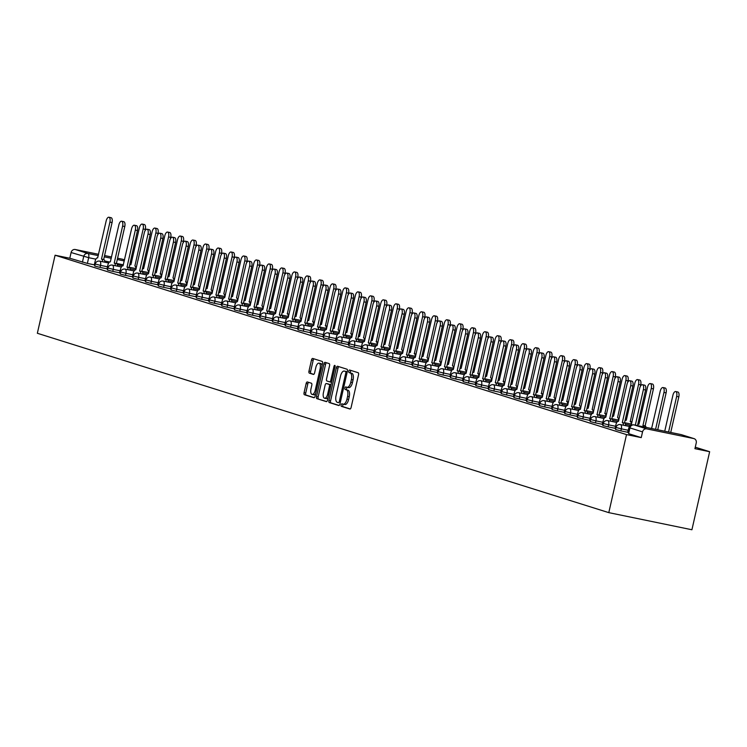 <?xml version="1.0" encoding="UTF-8"?>
<svg xmlns="http://www.w3.org/2000/svg" width="747" height="747" viewBox="0 0 747 747"><rect width="100%" height="100%" fill="white"/><g stroke="black" fill="none" stroke-linecap="round" stroke-linejoin="round"><path stroke-width="1.12" d="M341.127 404.902A1.307 0.588 -78.4 0 0 341.398 406.349L349.895 409.02A1.867 0.831 -78.4 0 0 349.932 409.029A1.867 0.831 -78.4 0 0 351.109 407.451L358.532 374.779A1.867 0.831 -78.4 0 0 358.14 372.706L349.652 370.045A1.307 0.588 -78.4 0 0 349.624 370.036A1.307 0.588 -78.4 0 0 348.802 371.138A1.307 0.588 -78.4 0 0 349.073 372.585L350.175 372.93A5.967 2.671 -78.4 0 1 351.407 379.541L350.791 382.268A5.967 2.671 -78.4 0 1 347.028 387.301A5.967 2.671 -78.4 0 1 346.916 387.273L345.814 386.927A1.307 0.588 -78.4 0 0 345.786 386.918A1.307 0.588 -78.4 0 0 344.965 388.02A1.307 0.588 -78.4 0 0 345.235 389.467L346.337 389.813A5.967 2.671 -78.4 0 1 347.579 396.424L346.953 399.15A5.967 2.671 -78.4 0 1 343.2 404.183A5.967 2.671 -78.4 0 1 343.078 404.155L341.977 403.81A1.307 0.588 -78.4 0 0 341.958 403.8A1.307 0.588 -78.4 0 0 341.127 404.902M343.349 404.22A1.307 0.588 -78.4 0 0 342.798 405.248A1.307 0.588 -78.4 0 0 343.069 406.695L350.268 408.954M350.997 370.465A1.307 0.588 -78.4 0 0 350.464 371.483A1.307 0.588 -78.4 0 0 350.735 372.93L350.175 372.93M351.837 373.276A5.967 2.671 -78.4 0 1 353.07 379.887L352.453 382.604A5.967 2.671 -78.4 0 1 348.69 387.646A5.967 2.671 -78.4 0 1 348.578 387.618L347.15 387.32A1.307 0.588 -78.4 0 0 346.627 388.365A1.307 0.588 -78.4 0 0 346.897 389.813L346.337 389.813M307.362 381.96A1.867 0.831 -78.4 0 0 307.325 381.95A1.867 0.831 -78.4 0 0 306.149 383.519L304.066 392.689A1.867 0.831 -78.4 0 0 304.459 394.752L313.889 397.712A1.867 0.831 -78.4 0 0 313.927 397.721A1.867 0.831 -78.4 0 0 315.103 396.153L322.527 363.472A1.867 0.831 -78.4 0 0 322.134 361.408L312.704 358.448A1.867 0.831 -78.4 0 0 312.666 358.439A1.867 0.831 -78.4 0 0 311.49 360.017L308.978 371.091A1.867 0.831 -78.4 0 0 309.361 373.155L313.404 374.415A1.867 0.831 -78.4 0 0 313.441 374.424A1.867 0.831 -78.4 0 0 314.608 372.856L315.86 367.365A4.986 2.232 -78.4 0 1 319.006 363.154A4.986 2.232 -78.4 0 1 320.136 368.71L315.253 390.214A4.986 2.232 -78.4 0 1 312.106 394.425A4.986 2.232 -78.4 0 1 310.976 388.879L311.788 385.293A1.867 0.831 -78.4 0 0 311.396 383.22L307.362 381.96M55.082 255.222L626.528 434.595L608.796 512.638L37.35 333.274L55.082 255.222L69.798 258.257L71.096 252.523A3.8 3.39 -72.6 0 1 75.26 249.507L98.585 254.307M328.923 400.495A1.867 0.831 -78.4 0 0 329.315 402.558L338.746 405.518A1.867 0.831 -78.4 0 0 338.783 405.528A1.867 0.831 -78.4 0 0 339.96 403.95L347.383 371.278A1.867 0.831 -78.4 0 0 346.991 369.214L337.56 366.254A1.867 0.831 -78.4 0 0 337.523 366.235A1.867 0.831 -78.4 0 0 336.355 367.813L328.923 400.495L330.585 400.831A1.867 0.831 -78.4 0 0 330.977 402.904L339.119 405.453M326.318 401.615L316.887 398.655A1.867 0.831 -78.4 0 1 316.495 396.592L323.918 363.91A1.867 0.831 -78.4 0 1 325.094 362.342A1.867 0.831 -78.4 0 1 325.132 362.351L329.175 363.612A1.867 0.831 -78.4 0 1 329.558 365.685L326.542 378.934A1.867 0.831 -78.4 0 0 326.934 380.998L329.614 381.838A1.867 0.831 -78.4 0 0 329.651 381.848A1.867 0.831 -78.4 0 0 330.818 380.279L333.956 366.478A1.307 0.588 -78.4 0 1 334.777 365.376A1.307 0.588 -78.4 0 1 335.076 366.833L327.531 400.056A1.867 0.831 -78.4 0 1 326.355 401.625A1.867 0.831 -78.4 0 1 326.318 401.615L326.392 401.634M94.309 264.84L87.371 263.411L88.669 257.678L71.096 252.523M693.758 438.564L681.133 434.595L634.091 424.912L646.706 428.871L693.758 438.564A3.8 3.39 107.4 0 1 696.241 442.943L694.934 448.676L709.65 451.711L695.27 447.192M709.65 451.711L691.918 529.754L608.796 512.638M104.58 255.539L111.583 256.987M117.578 258.219L122.312 259.19A3.8 3.39 -72.6 0 1 122.891 259.377M646.706 428.871A3.8 3.39 107.4 0 0 642.541 431.887L629.544 427.77L628.619 433.662L629.926 427.928A3.8 3.39 107.4 0 1 634.091 424.912A3.8 1.699 -78.4 0 0 634.016 424.894A3.8 1.699 -78.4 0 0 633.886 424.875M626.528 434.595L641.243 437.621L642.541 431.887M635.323 425.164L643.41 389.56A4.37 1.952 -78.4 0 0 642.42 384.696A4.37 1.952 -78.4 0 0 639.665 388.384L631.14 425.342A3.8 1.699 -78.4 0 0 631.066 425.323A3.8 1.699 -78.4 0 0 628.675 428.526L627.583 432.364L628.442 432.634M615.089 428.423L615.733 428.647M610.719 421.224A3.8 1.699 -78.4 0 0 609.729 418.619L618.012 381.586A4.37 1.952 -78.4 0 0 617.013 376.721A4.37 1.952 -78.4 0 0 614.258 380.41L605.733 417.368A3.8 1.699 -78.4 0 0 605.658 417.349A3.8 1.699 -78.4 0 0 603.268 420.552L602.175 424.389L603.034 424.66M598.011 417.237A3.8 1.699 -78.4 0 0 597.021 414.632L605.303 377.599A4.37 1.952 -78.4 0 0 604.314 372.734A4.37 1.952 -78.4 0 0 601.559 376.423L593.034 413.38A3.8 1.699 -78.4 0 0 592.959 413.362A3.8 1.699 -78.4 0 0 590.56 416.565L589.476 420.402L590.335 420.673M576.983 416.462L577.627 416.686M572.613 409.263A3.8 1.699 -78.4 0 0 571.614 406.657L579.896 369.625A4.37 1.952 -78.4 0 0 578.906 364.76A4.37 1.952 -78.4 0 0 576.152 368.448L567.627 405.406A3.8 1.699 -78.4 0 0 567.552 405.388A3.8 1.699 -78.4 0 0 565.162 408.59L564.069 412.428L564.928 412.699M551.575 408.488L552.229 408.712M547.206 401.288A3.8 1.699 -78.4 0 0 546.216 398.683L554.498 361.651A4.37 1.952 -78.4 0 0 553.499 356.786A4.37 1.952 -78.4 0 0 550.754 360.474L542.219 397.432A3.8 1.699 -78.4 0 0 542.145 397.413A3.8 1.699 -78.4 0 0 539.754 400.616L538.662 404.454L539.521 404.725M534.497 397.301A3.8 1.699 -78.4 0 0 533.507 394.696L541.79 357.664A4.37 1.952 -78.4 0 0 540.8 352.799A4.37 1.952 -78.4 0 0 538.045 356.487L529.52 393.445A3.8 1.699 -78.4 0 0 529.446 393.426A3.8 1.699 -78.4 0 0 527.055 396.629L525.963 400.467L526.822 400.737M513.469 396.526L514.123 396.75M509.099 389.327A3.8 1.699 -78.4 0 0 508.109 386.722L516.392 349.689A4.37 1.952 -78.4 0 0 515.393 344.825A4.37 1.952 -78.4 0 0 512.638 348.513L504.113 385.471A3.8 1.699 -78.4 0 0 504.038 385.452A3.8 1.699 -78.4 0 0 501.648 388.655L500.555 392.492L501.414 392.763M488.062 388.552L488.715 388.776M483.692 381.353A3.8 1.699 -78.4 0 0 482.702 378.748L490.984 341.715A4.37 1.952 -78.4 0 0 489.995 336.85A4.37 1.952 -78.4 0 0 487.24 340.539L478.715 377.496A3.8 1.699 -78.4 0 0 478.64 377.478A3.8 1.699 -78.4 0 0 476.241 380.681L475.157 384.518L476.007 384.789M470.993 377.366A3.8 1.699 -78.4 0 0 470.003 374.761L478.276 337.728A4.37 1.952 -78.4 0 0 477.286 332.863A4.37 1.952 -78.4 0 0 474.532 336.552L466.007 373.509A3.8 1.699 -78.4 0 0 465.932 373.491A3.8 1.699 -78.4 0 0 463.542 376.693L462.449 380.531L463.308 380.802M449.955 376.591L450.609 376.815M437.256 372.604L437.901 372.828M424.548 368.616L425.202 368.841M420.178 361.417A3.8 1.699 -78.4 0 0 419.188 358.812L427.471 321.78A4.37 1.952 -78.4 0 0 426.481 316.915A4.37 1.952 -78.4 0 0 423.726 320.603L415.201 357.561A3.8 1.699 -78.4 0 0 415.127 357.542A3.8 1.699 -78.4 0 0 412.727 360.745L411.644 364.583L412.503 364.853M407.479 357.43A3.8 1.699 -78.4 0 0 406.489 354.825L414.772 317.792A4.37 1.952 -78.4 0 0 413.773 312.928A4.37 1.952 -78.4 0 0 411.027 316.616L402.493 353.574A3.8 1.699 -78.4 0 0 402.418 353.555A3.8 1.699 -78.4 0 0 400.028 356.758L398.935 360.596L399.794 360.866M386.442 356.655L387.095 356.879M382.072 349.456A3.8 1.699 -78.4 0 0 381.082 346.851L389.364 309.818A4.37 1.952 -78.4 0 0 388.375 304.953A4.37 1.952 -78.4 0 0 385.62 308.642L377.095 345.6A3.8 1.699 -78.4 0 0 377.02 345.581A3.8 1.699 -78.4 0 0 374.62 348.784L373.537 352.621L374.396 352.892M361.034 348.681L361.688 348.905M356.664 341.482A3.8 1.699 -78.4 0 0 355.675 338.877L363.957 301.844A4.37 1.952 -78.4 0 0 362.967 296.979A4.37 1.952 -78.4 0 0 360.213 300.677L351.688 337.625A3.8 1.699 -78.4 0 0 351.613 337.607A3.8 1.699 -78.4 0 0 349.222 340.809L348.13 344.647L348.989 344.918M343.965 337.495A3.8 1.699 -78.4 0 0 342.976 334.889L351.258 297.857A4.37 1.952 -78.4 0 0 350.268 293.001A4.37 1.952 -78.4 0 0 347.514 296.69L338.989 333.638A3.8 1.699 -78.4 0 0 338.914 333.62A3.8 1.699 -78.4 0 0 336.514 336.822L335.422 340.66L336.281 340.931M322.928 336.72L323.582 336.944M318.558 329.52A3.8 1.699 -78.4 0 0 317.568 326.915L325.851 289.883A4.37 1.952 -78.4 0 0 324.861 285.027A4.37 1.952 -78.4 0 0 322.106 288.715L313.581 325.664A3.8 1.699 -78.4 0 0 313.507 325.645A3.8 1.699 -78.4 0 0 311.107 328.848L310.024 332.686L310.883 332.957M297.53 328.745L298.174 328.969M293.151 321.546A3.8 1.699 -78.4 0 0 292.161 318.941L300.443 281.908A4.37 1.952 -78.4 0 0 299.454 277.053A4.37 1.952 -78.4 0 0 296.699 280.741L288.174 317.69A3.8 1.699 -78.4 0 0 288.099 317.671A3.8 1.699 -78.4 0 0 285.709 320.874L284.616 324.712L285.475 324.982M272.123 320.771L272.776 320.995M259.424 316.784L260.068 317.008M255.044 309.585A3.8 1.699 -78.4 0 0 254.055 306.98L262.337 269.947A4.37 1.952 -78.4 0 0 261.347 265.092A4.37 1.952 -78.4 0 0 258.593 268.78L250.068 305.728A3.8 1.699 -78.4 0 0 249.993 305.71A3.8 1.699 -78.4 0 0 247.602 308.913L246.51 312.75L247.369 313.021M234.016 308.81L234.661 309.034M229.646 301.611A3.8 1.699 -78.4 0 0 228.657 299.005L236.939 261.973A4.37 1.952 -78.4 0 0 235.94 257.117A4.37 1.952 -78.4 0 0 233.185 260.806L224.66 297.754A3.8 1.699 -78.4 0 0 224.586 297.736A3.8 1.699 -78.4 0 0 222.195 300.938L221.103 304.776L221.962 305.047M216.938 297.623A3.8 1.699 -78.4 0 0 215.948 295.018L224.231 257.986A4.37 1.952 -78.4 0 0 223.241 253.13A4.37 1.952 -78.4 0 0 220.486 256.819L211.961 293.767A3.8 1.699 -78.4 0 0 211.887 293.748A3.8 1.699 -78.4 0 0 209.487 296.951L208.404 300.789L209.263 301.06M195.91 296.848L196.554 297.073M191.54 289.649A3.8 1.699 -78.4 0 0 190.541 287.044L198.823 250.021A4.37 1.952 -78.4 0 0 197.834 245.156A4.37 1.952 -78.4 0 0 195.079 248.844L186.554 285.793A3.8 1.699 -78.4 0 0 186.479 285.774A3.8 1.699 -78.4 0 0 184.089 288.977L182.996 292.815L183.855 293.085M170.503 288.874L171.156 289.098M166.133 281.675A3.8 1.699 -78.4 0 0 165.143 279.07L173.425 242.047A4.37 1.952 -78.4 0 0 172.426 237.182A4.37 1.952 -78.4 0 0 169.681 240.87L161.147 277.819A3.8 1.699 -78.4 0 0 161.072 277.8A3.8 1.699 -78.4 0 0 158.681 281.003L157.589 284.84L158.448 285.111M153.424 277.688A3.8 1.699 -78.4 0 0 152.435 275.083L160.717 238.06A4.37 1.952 -78.4 0 0 159.727 233.195A4.37 1.952 -78.4 0 0 156.973 236.883L148.448 273.832A3.8 1.699 -78.4 0 0 148.373 273.813A3.8 1.699 -78.4 0 0 145.982 277.016L144.89 280.853L145.749 281.124M132.396 276.913L133.05 277.137M128.026 269.714A3.8 1.699 -78.4 0 0 127.037 267.109L135.319 230.085A4.37 1.952 -78.4 0 0 134.32 225.22A4.37 1.952 -78.4 0 0 131.565 228.909L123.04 265.857A3.8 1.699 -78.4 0 0 122.966 265.839A3.8 1.699 -78.4 0 0 120.575 269.041L119.483 272.879L120.342 273.15M106.989 268.939L107.643 269.163M107.017 268.827L100.07 267.398L100.537 265.362L95.205 264.008L94.738 266.044L100.07 267.398M119.716 272.814L112.778 271.385L113.236 269.35L107.904 267.996L107.447 270.031L112.778 271.385M132.424 276.801L125.477 275.372L125.935 273.337L120.612 271.983L120.146 274.018L125.477 275.372M145.123 280.788L138.176 279.359L138.643 277.324L133.311 275.97L132.845 278.005L138.176 279.359M157.822 284.775L150.885 283.346L151.342 281.311L146.01 279.957L145.553 281.993L150.885 283.346M170.531 288.762L163.584 287.334L164.051 285.298L158.719 283.944L158.252 285.98L163.584 287.334M183.23 292.749L176.283 291.321L176.75 289.285L171.418 287.931L170.96 289.967L176.283 291.321M195.929 296.736L188.991 295.308L189.449 293.272L184.117 291.918L183.659 293.954L188.991 295.308M208.637 300.724L201.69 299.295L202.157 297.259L196.825 295.905L196.358 297.941L201.69 299.295M221.336 304.711L214.389 303.282L214.856 301.246L209.524 299.892L209.067 301.928L214.389 303.282M234.035 308.698L227.097 307.269L227.555 305.234L222.223 303.88L221.766 305.915L227.097 307.269M246.743 312.685L239.796 311.256L240.263 309.221L234.931 307.867L234.465 309.902L239.796 311.256M259.442 316.672L252.505 315.243L252.962 313.208L247.63 311.854L247.173 313.889L252.505 315.243M272.151 320.659L265.204 319.23L265.661 317.195L260.339 315.841L259.872 317.877L265.204 319.23M284.85 324.646L277.903 323.218L278.37 321.182L273.038 319.828L272.571 321.864L277.903 323.218M297.549 328.633L290.611 327.205L291.069 325.169L285.737 323.815L285.279 325.851L290.611 327.205M310.257 332.62L303.31 331.192L303.777 329.156L298.445 327.802L297.978 329.838L303.31 331.192M322.956 336.608L316.009 335.179L316.476 333.143L311.144 331.789L310.687 333.825L316.009 335.179M335.655 340.595L328.717 339.166L329.175 337.13L323.843 335.776L323.386 337.812L328.717 339.166M348.363 344.582L341.416 343.153L341.883 341.118L336.552 339.764L336.085 341.799L341.416 343.153M361.062 348.569L354.125 347.14L354.582 345.105L349.251 343.751L348.793 345.786L354.125 347.14M373.771 352.556L366.824 351.127L367.281 349.092L361.959 347.738L361.492 349.773L366.824 351.127M386.47 356.543L379.523 355.114L379.99 353.079L374.658 351.725L374.191 353.761L379.523 355.114M399.169 360.53L392.231 359.102L392.689 357.066L387.357 355.712L386.899 357.748L392.231 359.102M411.877 364.517L404.93 363.089L405.388 361.053L400.065 359.699L399.598 361.735L404.93 363.089M424.576 368.504L417.629 367.076L418.096 365.04L412.764 363.686L412.297 365.722L417.629 367.076M437.275 372.492L430.337 371.063L430.795 369.027L425.463 367.673L425.006 369.709L430.337 371.063M449.983 376.479L443.036 375.05L443.503 373.014L438.172 371.661L437.705 373.696L443.036 375.05M462.682 380.466L455.735 379.037L456.202 377.002L450.871 375.648L450.413 377.683L455.735 379.037M475.381 384.453L468.444 383.024L468.901 380.989L463.57 379.635L463.112 381.67L468.444 383.024M488.09 388.44L481.143 387.011L481.61 384.976L476.278 383.622L475.811 385.657L481.143 387.011M500.789 392.427L493.851 390.998L494.309 388.963L488.977 387.609L488.519 389.645L493.851 390.998M513.497 396.414L506.55 394.986L507.008 392.95L501.685 391.596L501.218 393.632L506.55 394.986M526.196 400.401L519.249 398.973L519.716 396.937L514.384 395.583L513.917 397.619L519.249 398.973M538.895 404.388L531.957 402.96L532.415 400.924L527.083 399.57L526.626 401.606L531.957 402.96M551.603 408.376L544.656 406.947L545.123 404.911L539.792 403.557L539.325 405.593L544.656 406.947M564.302 412.363L557.355 410.934L557.822 408.898L552.491 407.545L552.033 409.58L557.355 410.934M577.001 416.35L570.064 414.921L570.521 412.886L565.19 411.532L564.732 413.567L570.064 414.921M589.71 420.337L582.763 418.908L583.23 416.873L577.898 415.519L577.431 417.554L582.763 418.908M602.409 424.324L595.462 422.895L595.929 420.86L590.597 419.506L590.139 421.541L595.462 422.895M615.108 428.311L608.17 426.882L608.628 424.847L603.296 423.493L602.838 425.529L608.17 426.882M627.816 432.298L620.869 430.87L621.336 428.834L616.004 427.48L615.537 429.516L620.869 430.87M94.29 264.952L94.934 265.176M69.798 258.257L87.371 263.411M641.243 437.621L628.619 433.662M343.312 404.202L344.74 404.5A5.967 2.671 -78.4 0 0 344.862 404.529A5.967 2.671 -78.4 0 0 348.616 399.496L346.953 399.15M347.999 390.158A5.967 2.671 -78.4 0 1 349.241 396.769L348.616 399.496M338.849 366.656A1.867 0.831 -78.4 0 0 338.017 368.159L330.585 400.831M338.447 402.698A1.307 0.588 -78.4 0 0 338.466 402.708A1.307 0.588 -78.4 0 0 339.287 401.606L345.805 372.921A1.307 0.588 -78.4 0 0 345.534 371.474L344.376 371.11A5.967 2.671 -78.4 0 0 344.264 371.082A5.967 2.671 -78.4 0 0 340.501 376.115L336.047 395.723A5.967 2.671 -78.4 0 0 337.28 402.334L338.447 402.698M347.252 371.838A1.307 0.588 -78.4 0 0 347.196 371.819L345.534 371.474M345.805 371.408A5.967 2.671 -78.4 0 1 345.926 371.427A5.967 2.671 -78.4 0 1 346.038 371.455L347.196 371.819M326.691 401.559L316.887 398.655M326.42 362.753A1.867 0.831 -78.4 0 0 325.589 364.256L318.157 396.937A1.867 0.831 -78.4 0 0 318.549 399.001M329.688 381.857L331.276 382.184A1.867 0.831 -78.4 0 0 331.313 382.193A1.867 0.831 -78.4 0 0 331.593 382.147M323.423 392.689A4.986 2.232 -78.4 0 0 324.553 398.235A4.986 2.232 -78.4 0 0 327.7 394.024L329.418 386.451A1.867 0.831 -78.4 0 0 329.035 384.378L326.355 383.538A1.867 0.831 -78.4 0 0 326.318 383.528A1.867 0.831 -78.4 0 0 325.141 385.107L323.423 392.689M324.553 398.235L326.215 398.581A4.986 2.232 -78.4 0 0 328.138 397.348M330.958 384.948A1.867 0.831 -78.4 0 0 330.697 384.724L329.035 384.378M327.942 383.874A1.867 0.831 -78.4 0 1 327.98 383.874A1.867 0.831 -78.4 0 1 328.017 383.883L330.697 384.724M312.106 394.425L313.768 394.771A4.986 2.232 -78.4 0 0 315.692 393.538M322.004 365.75A4.986 2.232 -78.4 0 0 320.668 363.49L319.006 363.154M313.992 358.849A1.867 0.831 -78.4 0 0 313.161 360.353L310.64 371.427A1.867 0.831 -78.4 0 0 311.023 373.491L313.777 374.359M308.651 382.361A1.867 0.831 -78.4 0 0 307.811 383.865L305.728 393.034A1.867 0.831 -78.4 0 0 306.121 395.098L314.263 397.656M668.574 432.009L676.661 396.405A4.37 1.952 -78.4 0 0 675.671 391.549A4.37 1.952 -78.4 0 0 672.916 395.238L664.737 431.215M675.671 391.549L677.828 391.988A4.37 1.952 101.6 0 1 678.818 396.853L670.731 432.457M642.42 384.696L644.577 385.144A4.37 1.952 101.6 0 1 645.576 390.009L637.49 425.603M655.577 429.329L663.962 392.418A4.37 1.952 -78.4 0 0 662.962 387.562A4.37 1.952 -78.4 0 0 660.208 391.251L651.683 428.199A3.8 1.699 -78.4 0 0 651.608 428.18A3.8 1.699 -78.4 0 0 650.87 428.358M662.962 387.562L665.129 388.001A4.37 1.952 101.6 0 1 666.119 392.866L657.733 429.777M643.886 426.92A3.8 1.699 -78.4 0 0 642.971 425.463L651.253 388.431A4.37 1.952 -78.4 0 0 650.263 383.575A4.37 1.952 -78.4 0 0 647.509 387.263L638.984 424.212A3.8 1.699 -78.4 0 0 638.909 424.193A3.8 1.699 -78.4 0 0 637.658 424.847M650.263 383.575L652.42 384.014A4.37 1.952 101.6 0 1 653.42 388.879L645.137 425.911A3.8 1.699 101.6 0 1 646.043 427.368M645.016 425.874L642.85 425.426M623.418 425.211A3.8 1.699 -78.4 0 0 622.428 422.606L624.585 423.054A3.8 1.699 101.6 0 1 625.575 425.659M622.307 422.569L630.711 385.573A4.37 1.952 -78.4 0 0 629.721 380.709L631.878 381.157A4.37 1.952 101.6 0 1 632.868 386.022L624.464 423.007M629.721 380.709A4.37 1.952 -78.4 0 0 626.966 384.397L618.441 421.355A3.8 1.699 -78.4 0 0 618.367 421.336A3.8 1.699 -78.4 0 0 615.967 424.539L615.08 428.442M609.599 418.581L611.886 419.067A3.8 1.699 101.6 0 1 612.876 421.672M617.013 376.721L619.179 377.17A4.37 1.952 101.6 0 1 620.169 382.034L611.765 419.02M631.262 424.081A3.8 1.699 -78.4 0 0 630.272 421.476L638.554 384.444A4.37 1.952 -78.4 0 0 637.564 379.588A4.37 1.952 -78.4 0 0 634.81 383.276L626.285 420.225A3.8 1.699 -78.4 0 0 626.21 420.206A3.8 1.699 -78.4 0 0 624.959 420.86M637.564 379.588L639.721 380.027A4.37 1.952 101.6 0 1 640.711 384.892L640.375 386.386M632.065 421.831L630.151 421.439M618.563 420.094A3.8 1.699 -78.4 0 0 617.573 417.489L625.855 380.456A4.37 1.952 -78.4 0 0 624.856 375.601A4.37 1.952 -78.4 0 0 622.102 379.289L613.576 416.238A3.8 1.699 -78.4 0 0 613.502 416.219A3.8 1.699 -78.4 0 0 612.251 416.873M624.856 375.601L627.022 376.04A4.37 1.952 101.6 0 1 628.012 380.905L627.676 382.399M605.854 416.107A3.8 1.699 -78.4 0 0 604.865 413.502L613.147 376.469A4.37 1.952 -78.4 0 0 612.157 371.614A4.37 1.952 -78.4 0 0 609.403 375.302L600.877 412.251A3.8 1.699 -78.4 0 0 600.803 412.232A3.8 1.699 -78.4 0 0 599.552 412.886M612.157 371.614L614.314 372.053A4.37 1.952 101.6 0 1 615.313 376.918L614.968 378.412M606.667 413.857L604.743 413.464M596.9 414.594L599.187 415.08A3.8 1.699 101.6 0 1 600.177 417.685M604.314 372.734L606.471 373.183A4.37 1.952 101.6 0 1 607.47 378.047L599.066 415.033M585.312 413.25A3.8 1.699 -78.4 0 0 584.322 410.645L586.479 411.093A3.8 1.699 101.6 0 1 587.469 413.698M584.201 410.607L592.604 373.612A4.37 1.952 -78.4 0 0 591.605 368.747L593.772 369.195A4.37 1.952 101.6 0 1 594.761 374.06L586.358 411.046M591.605 368.747A4.37 1.952 -78.4 0 0 588.86 372.436L580.335 409.393A3.8 1.699 -78.4 0 0 580.26 409.375A3.8 1.699 -78.4 0 0 577.861 412.577L576.973 416.481M571.492 406.62L573.78 407.106A3.8 1.699 101.6 0 1 574.77 409.711M578.906 364.76L581.073 365.208A4.37 1.952 101.6 0 1 582.062 370.073L573.659 407.059M593.155 412.12A3.8 1.699 -78.4 0 0 592.166 409.515L600.448 372.482A4.37 1.952 -78.4 0 0 599.458 367.627A4.37 1.952 -78.4 0 0 596.704 371.315L588.178 408.264A3.8 1.699 -78.4 0 0 588.104 408.245A3.8 1.699 -78.4 0 0 586.853 408.898M599.458 367.627L601.615 368.066A4.37 1.952 101.6 0 1 602.605 372.93L602.269 374.424M559.905 405.276A3.8 1.699 -78.4 0 0 558.915 402.67L561.081 403.119A3.8 1.699 101.6 0 1 562.071 405.724M558.793 402.633L567.197 365.638A4.37 1.952 -78.4 0 0 566.207 360.773L568.364 361.221A4.37 1.952 101.6 0 1 569.354 366.086L560.95 403.072M566.207 360.773A4.37 1.952 -78.4 0 0 563.453 364.461L554.928 401.419A3.8 1.699 -78.4 0 0 554.853 401.4A3.8 1.699 -78.4 0 0 552.453 404.603L551.566 408.506M580.456 408.133A3.8 1.699 -78.4 0 0 579.457 405.528L587.74 368.504A4.37 1.952 -78.4 0 0 586.75 363.64A4.37 1.952 -78.4 0 0 583.995 367.328L575.47 404.276A3.8 1.699 -78.4 0 0 575.395 404.258A3.8 1.699 -78.4 0 0 574.144 404.911M586.75 363.64L588.916 364.078A4.37 1.952 101.6 0 1 589.906 368.943L589.56 370.437M546.094 398.646L548.373 399.131A3.8 1.699 101.6 0 1 549.362 401.737M553.499 356.786L555.665 357.234A4.37 1.952 101.6 0 1 556.655 362.099L548.251 399.085M567.748 404.146A3.8 1.699 -78.4 0 0 566.758 401.541L575.041 364.517A4.37 1.952 -78.4 0 0 574.051 359.652A4.37 1.952 -78.4 0 0 571.296 363.341L562.771 400.289A3.8 1.699 -78.4 0 0 562.696 400.271A3.8 1.699 -78.4 0 0 561.445 400.924M574.051 359.652L576.208 360.091A4.37 1.952 101.6 0 1 577.207 364.956L576.861 366.45M568.551 401.895L566.637 401.503M533.386 394.659L535.674 395.144A3.8 1.699 101.6 0 1 536.663 397.749M540.8 352.799L542.957 353.247A4.37 1.952 101.6 0 1 543.956 358.112L535.552 395.098M555.049 400.159A3.8 1.699 -78.4 0 0 554.059 397.553L562.342 360.53A4.37 1.952 -78.4 0 0 561.342 355.665A4.37 1.952 -78.4 0 0 558.597 359.354L550.063 396.302A3.8 1.699 -78.4 0 0 549.988 396.283A3.8 1.699 -78.4 0 0 548.746 396.937M561.342 355.665L563.509 356.104A4.37 1.952 101.6 0 1 564.499 360.969L564.162 362.463M521.798 393.314A3.8 1.699 -78.4 0 0 520.808 390.709L522.965 391.157A3.8 1.699 101.6 0 1 523.964 393.762M520.687 390.672L529.091 353.676A4.37 1.952 -78.4 0 0 528.101 348.812L530.258 349.26A4.37 1.952 101.6 0 1 531.248 354.125L522.844 391.111M528.101 348.812A4.37 1.952 -78.4 0 0 525.346 352.5L516.821 389.458A3.8 1.699 -78.4 0 0 516.747 389.439A3.8 1.699 -78.4 0 0 514.347 392.642L513.46 396.545M542.341 396.171A3.8 1.699 -78.4 0 0 541.351 393.566L549.633 356.543A4.37 1.952 -78.4 0 0 548.643 351.678A4.37 1.952 -78.4 0 0 545.889 355.367L537.364 392.315A3.8 1.699 -78.4 0 0 537.289 392.296A3.8 1.699 -78.4 0 0 536.038 392.95M548.643 351.678L550.81 352.117A4.37 1.952 101.6 0 1 551.8 356.982L551.454 358.476M543.153 393.921L541.23 393.529M529.642 392.184A3.8 1.699 -78.4 0 0 528.652 389.579L536.934 352.556A4.37 1.952 -78.4 0 0 535.944 347.691A4.37 1.952 -78.4 0 0 533.19 351.379L524.665 388.328A3.8 1.699 -78.4 0 0 524.59 388.309A3.8 1.699 -78.4 0 0 523.339 388.963M535.944 347.691L538.101 348.13A4.37 1.952 101.6 0 1 539.091 352.995L538.755 354.489M516.943 388.197A3.8 1.699 -78.4 0 0 515.953 385.592L524.235 348.569A4.37 1.952 -78.4 0 0 523.236 343.704A4.37 1.952 -78.4 0 0 520.482 347.392L511.956 384.341A3.8 1.699 -78.4 0 0 511.882 384.322A3.8 1.699 -78.4 0 0 510.631 384.976M523.236 343.704L525.402 344.143A4.37 1.952 101.6 0 1 526.392 349.008L526.056 350.502M504.234 384.21A3.8 1.699 -78.4 0 0 503.245 381.605L511.527 344.582A4.37 1.952 -78.4 0 0 510.537 339.717A4.37 1.952 -78.4 0 0 507.783 343.405L499.257 380.354A3.8 1.699 -78.4 0 0 499.183 380.335A3.8 1.699 -78.4 0 0 497.932 380.989M510.537 339.717L512.694 340.156A4.37 1.952 101.6 0 1 513.693 345.021L513.348 346.515M505.047 381.96L503.123 381.568M491.535 380.223A3.8 1.699 -78.4 0 0 490.546 377.618L498.828 340.595A4.37 1.952 -78.4 0 0 497.838 335.73A4.37 1.952 -78.4 0 0 495.084 339.418L486.558 376.367A3.8 1.699 -78.4 0 0 486.484 376.348A3.8 1.699 -78.4 0 0 485.233 377.002M497.838 335.73L499.995 336.169A4.37 1.952 101.6 0 1 500.985 341.034L500.649 342.528M478.836 376.236A3.8 1.699 -78.4 0 0 477.847 373.631L486.12 336.608A4.37 1.952 -78.4 0 0 485.13 331.743A4.37 1.952 -78.4 0 0 482.375 335.431L473.85 372.38A3.8 1.699 -78.4 0 0 473.775 372.361A3.8 1.699 -78.4 0 0 472.524 373.014M485.13 331.743L487.296 332.182A4.37 1.952 101.6 0 1 488.286 337.046L487.95 338.54M479.639 373.986L477.716 373.593M507.988 386.685L510.266 387.17A3.8 1.699 101.6 0 1 511.256 389.775M515.393 344.825L517.559 345.273A4.37 1.952 101.6 0 1 518.549 350.138L510.145 387.123M496.391 385.34A3.8 1.699 -78.4 0 0 495.401 382.735L497.567 383.183A3.8 1.699 101.6 0 1 498.557 385.788M495.28 382.697L503.683 345.702A4.37 1.952 -78.4 0 0 502.694 340.837L504.851 341.286A4.37 1.952 101.6 0 1 505.85 346.15L497.446 383.136M502.694 340.837A4.37 1.952 -78.4 0 0 499.939 344.526L491.414 381.484A3.8 1.699 -78.4 0 0 491.339 381.465A3.8 1.699 -78.4 0 0 488.949 384.668L488.062 388.571M482.581 378.71L484.859 379.196A3.8 1.699 101.6 0 1 485.849 381.801M489.995 336.85L492.152 337.299A4.37 1.952 101.6 0 1 493.141 342.163L484.738 379.159M469.872 374.723L472.16 375.209A3.8 1.699 101.6 0 1 473.15 377.814M477.286 332.863L479.453 333.311A4.37 1.952 101.6 0 1 480.442 338.176L472.039 375.171M458.284 373.379A3.8 1.699 -78.4 0 0 457.295 370.773L459.461 371.222A3.8 1.699 101.6 0 1 460.451 373.827M457.173 370.736L465.577 333.741A4.37 1.952 -78.4 0 0 464.587 328.876L466.744 329.324A4.37 1.952 101.6 0 1 467.743 334.189L459.34 371.184M464.587 328.876A4.37 1.952 -78.4 0 0 461.833 332.564L453.308 369.522A3.8 1.699 -78.4 0 0 453.233 369.504A3.8 1.699 -78.4 0 0 450.833 372.706L449.955 376.609M445.585 369.392A3.8 1.699 -78.4 0 0 444.596 366.786L446.753 367.235A3.8 1.699 101.6 0 1 447.742 369.84M444.474 366.749L452.878 329.754A4.37 1.952 -78.4 0 0 451.879 324.889L454.045 325.337A4.37 1.952 101.6 0 1 455.035 330.202L446.631 367.197M451.879 324.889A4.37 1.952 -78.4 0 0 449.134 328.577L440.599 365.535A3.8 1.699 -78.4 0 0 440.525 365.516A3.8 1.699 -78.4 0 0 438.134 368.719L437.247 372.622M466.128 372.249A3.8 1.699 -78.4 0 0 465.138 369.644L473.421 332.62A4.37 1.952 -78.4 0 0 472.431 327.756A4.37 1.952 -78.4 0 0 469.676 331.444L461.151 368.392A3.8 1.699 -78.4 0 0 461.076 368.374A3.8 1.699 -78.4 0 0 459.825 369.027M472.431 327.756L474.588 328.194A4.37 1.952 101.6 0 1 475.587 333.059L475.241 334.553M432.887 365.404A3.8 1.699 -78.4 0 0 431.887 362.799L434.054 363.247A3.8 1.699 101.6 0 1 435.043 365.853M431.766 362.762L440.17 325.767A4.37 1.952 -78.4 0 0 439.18 320.902L441.346 321.35A4.37 1.952 101.6 0 1 442.336 326.215L433.932 363.21M439.18 320.902A4.37 1.952 -78.4 0 0 436.425 324.59L427.9 361.548A3.8 1.699 -78.4 0 0 427.826 361.529A3.8 1.699 -78.4 0 0 425.435 364.732L424.548 368.635M453.429 368.262A3.8 1.699 -78.4 0 0 452.439 365.656L460.722 328.633A4.37 1.952 -78.4 0 0 459.722 323.768A4.37 1.952 -78.4 0 0 456.977 327.457L448.452 364.405A3.8 1.699 -78.4 0 0 448.377 364.387A3.8 1.699 -78.4 0 0 447.126 365.04M459.722 323.768L461.889 324.207A4.37 1.952 101.6 0 1 462.879 329.072L462.542 330.576M419.067 358.775L421.355 359.26A3.8 1.699 101.6 0 1 422.344 361.865M426.481 316.915L428.638 317.363A4.37 1.952 101.6 0 1 429.628 322.228L421.224 359.223M440.73 364.275A3.8 1.699 -78.4 0 0 439.731 361.669L448.013 324.646A4.37 1.952 -78.4 0 0 447.023 319.781A4.37 1.952 -78.4 0 0 444.269 323.47L435.744 360.418A3.8 1.699 -78.4 0 0 435.669 360.399A3.8 1.699 -78.4 0 0 434.418 361.053M447.023 319.781L449.19 320.22A4.37 1.952 101.6 0 1 450.18 325.085L449.834 326.588M441.533 362.024L439.609 361.632M406.368 354.788L408.646 355.273A3.8 1.699 101.6 0 1 409.636 357.878M413.773 312.928L415.939 313.376A4.37 1.952 101.6 0 1 416.929 318.241L408.525 355.236M428.022 360.287A3.8 1.699 -78.4 0 0 427.032 357.682L435.314 320.659A4.37 1.952 -78.4 0 0 434.324 315.794A4.37 1.952 -78.4 0 0 431.57 319.483L423.045 356.431A3.8 1.699 -78.4 0 0 422.97 356.412A3.8 1.699 -78.4 0 0 421.719 357.066M434.324 315.794L436.481 316.233A4.37 1.952 101.6 0 1 437.471 321.098L437.135 322.601M394.771 353.443A3.8 1.699 -78.4 0 0 393.781 350.838L395.947 351.286A3.8 1.699 101.6 0 1 396.937 353.891M393.66 350.801L402.063 313.805A4.37 1.952 -78.4 0 0 401.074 308.941L403.231 309.389A4.37 1.952 101.6 0 1 404.23 314.254L395.826 351.249M401.074 308.941A4.37 1.952 -78.4 0 0 398.319 312.629L389.794 349.587A3.8 1.699 -78.4 0 0 389.719 349.568A3.8 1.699 -78.4 0 0 387.329 352.771L386.442 356.674M415.323 356.3A3.8 1.699 -78.4 0 0 414.333 353.695L422.615 316.672A4.37 1.952 -78.4 0 0 421.616 311.807A4.37 1.952 -78.4 0 0 418.871 315.495L410.336 352.444A3.8 1.699 -78.4 0 0 410.262 352.425A3.8 1.699 -78.4 0 0 409.011 353.079M421.616 311.807L423.782 312.246A4.37 1.952 101.6 0 1 424.772 317.111L424.436 318.614M416.126 354.05L414.212 353.658M380.961 346.813L383.239 347.299A3.8 1.699 101.6 0 1 384.229 349.904M388.375 304.953L390.532 305.402A4.37 1.952 101.6 0 1 391.521 310.266L383.118 347.262M402.614 352.313A3.8 1.699 -78.4 0 0 401.625 349.708L409.907 312.685A4.37 1.952 -78.4 0 0 408.917 307.82A4.37 1.952 -78.4 0 0 406.163 311.508L397.637 348.457A3.8 1.699 -78.4 0 0 397.563 348.438A3.8 1.699 -78.4 0 0 396.312 349.092M408.917 307.82L411.074 308.259A4.37 1.952 101.6 0 1 412.073 313.124L411.728 314.627M369.373 345.469A3.8 1.699 -78.4 0 0 368.383 342.864L370.54 343.312A3.8 1.699 101.6 0 1 371.53 345.917M368.262 342.826L376.665 305.831A4.37 1.952 -78.4 0 0 375.666 300.966L377.833 301.414A4.37 1.952 101.6 0 1 378.822 306.279L370.419 343.275M375.666 300.966A4.37 1.952 -78.4 0 0 372.912 304.655L364.387 341.612A3.8 1.699 -78.4 0 0 364.312 341.594A3.8 1.699 -78.4 0 0 361.922 344.797L361.034 348.7M389.915 348.326A3.8 1.699 -78.4 0 0 388.926 345.721L397.208 308.698A4.37 1.952 -78.4 0 0 396.218 303.833A4.37 1.952 -78.4 0 0 393.464 307.521L384.938 344.47A3.8 1.699 -78.4 0 0 384.864 344.451A3.8 1.699 -78.4 0 0 383.613 345.105M396.218 303.833L398.375 304.272A4.37 1.952 101.6 0 1 399.365 309.137L399.029 310.64M355.553 338.839L357.841 339.325A3.8 1.699 101.6 0 1 358.831 341.93M362.967 296.979L365.124 297.427A4.37 1.952 101.6 0 1 366.123 302.292L357.72 339.287M377.216 344.339A3.8 1.699 -78.4 0 0 376.227 341.734L384.509 304.711A4.37 1.952 -78.4 0 0 383.51 299.846A4.37 1.952 -78.4 0 0 380.755 303.534L372.23 340.483A3.8 1.699 -78.4 0 0 372.155 340.464A3.8 1.699 -78.4 0 0 370.904 341.118M383.51 299.846L385.676 300.285A4.37 1.952 101.6 0 1 386.666 305.149L386.33 306.653M378.019 342.089L376.105 341.696M342.854 334.852L345.133 335.338A3.8 1.699 101.6 0 1 346.122 337.943M350.268 293.001L352.425 293.44A4.37 1.952 101.6 0 1 353.415 298.305L345.011 335.3M364.508 340.352A3.8 1.699 -78.4 0 0 363.518 337.747L371.801 300.724A4.37 1.952 -78.4 0 0 370.811 295.859A4.37 1.952 -78.4 0 0 368.056 299.547L359.531 336.495A3.8 1.699 -78.4 0 0 359.456 336.477A3.8 1.699 -78.4 0 0 358.205 337.13M370.811 295.859L372.968 296.298A4.37 1.952 101.6 0 1 373.967 301.162L373.621 302.666M331.266 333.507A3.8 1.699 -78.4 0 0 330.267 330.902L332.434 331.351A3.8 1.699 101.6 0 1 333.423 333.956M330.146 330.865L338.55 293.87A4.37 1.952 -78.4 0 0 337.56 289.014L339.726 289.453A4.37 1.952 101.6 0 1 340.716 294.318L332.312 331.313M337.56 289.014A4.37 1.952 -78.4 0 0 334.805 292.703L326.28 329.651A3.8 1.699 -78.4 0 0 326.206 329.632A3.8 1.699 -78.4 0 0 323.815 332.835L322.928 336.738M351.809 336.365A3.8 1.699 -78.4 0 0 350.819 333.76L359.102 296.736A4.37 1.952 -78.4 0 0 358.112 291.872A4.37 1.952 -78.4 0 0 355.357 295.56L346.832 332.508A3.8 1.699 -78.4 0 0 346.757 332.49A3.8 1.699 -78.4 0 0 345.506 333.143M358.112 291.872L360.269 292.31A4.37 1.952 101.6 0 1 361.259 297.175L360.922 298.679M352.612 334.114L350.698 333.722M317.447 326.878L319.735 327.363A3.8 1.699 101.6 0 1 320.724 329.969M324.861 285.027L327.018 285.466A4.37 1.952 101.6 0 1 328.017 290.331L319.604 327.326M339.11 332.378A3.8 1.699 -78.4 0 0 338.12 329.772L346.393 292.749A4.37 1.952 -78.4 0 0 345.403 287.884A4.37 1.952 -78.4 0 0 342.649 291.573L334.124 328.521A3.8 1.699 -78.4 0 0 334.049 328.503A3.8 1.699 -78.4 0 0 332.798 329.156M345.403 287.884L347.57 288.323A4.37 1.952 101.6 0 1 348.56 293.188L348.214 294.692M305.859 325.533A3.8 1.699 -78.4 0 0 304.869 322.928L307.026 323.376A3.8 1.699 101.6 0 1 308.016 325.981M304.748 322.891L313.152 285.896A4.37 1.952 -78.4 0 0 312.153 281.04L314.319 281.479A4.37 1.952 101.6 0 1 315.309 286.344L306.905 323.339M312.153 281.04A4.37 1.952 -78.4 0 0 309.407 284.728L300.873 321.677A3.8 1.699 -78.4 0 0 300.798 321.658A3.8 1.699 -78.4 0 0 298.408 324.861L297.521 328.764M326.402 328.391A3.8 1.699 -78.4 0 0 325.412 325.785L333.694 288.762A4.37 1.952 -78.4 0 0 332.704 283.897A4.37 1.952 -78.4 0 0 329.95 287.586L321.425 324.534A3.8 1.699 -78.4 0 0 321.35 324.515A3.8 1.699 -78.4 0 0 320.099 325.169M332.704 283.897L334.861 284.336A4.37 1.952 101.6 0 1 335.861 289.201L335.515 290.704M327.214 326.14L325.29 325.748M292.04 318.904L294.327 319.389A3.8 1.699 101.6 0 1 295.317 321.994M299.454 277.053L301.62 277.492A4.37 1.952 101.6 0 1 302.61 282.357L294.206 319.352M313.703 324.403A3.8 1.699 -78.4 0 0 312.713 321.798L320.995 284.775A4.37 1.952 -78.4 0 0 319.996 279.91A4.37 1.952 -78.4 0 0 317.251 283.599L308.716 320.547A3.8 1.699 -78.4 0 0 308.642 320.528A3.8 1.699 -78.4 0 0 307.4 321.182M319.996 279.91L322.162 280.349A4.37 1.952 101.6 0 1 323.152 285.214L322.816 286.717M314.506 322.153L312.591 321.761M280.452 317.559A3.8 1.699 -78.4 0 0 279.462 314.954L281.619 315.402A3.8 1.699 101.6 0 1 282.618 318.007M279.341 314.917L287.744 277.921A4.37 1.952 -78.4 0 0 286.755 273.066L288.912 273.505A4.37 1.952 101.6 0 1 289.901 278.37L281.498 315.365M286.755 273.066A4.37 1.952 -78.4 0 0 284 276.754L275.475 313.703A3.8 1.699 -78.4 0 0 275.4 313.684A3.8 1.699 -78.4 0 0 273 316.887L272.113 320.79M300.994 320.416A3.8 1.699 -78.4 0 0 300.005 317.811L308.287 280.788A4.37 1.952 -78.4 0 0 307.297 275.923A4.37 1.952 -78.4 0 0 304.543 279.611L296.017 316.56A3.8 1.699 -78.4 0 0 295.943 316.541A3.8 1.699 -78.4 0 0 294.692 317.195M307.297 275.923L309.463 276.362A4.37 1.952 101.6 0 1 310.453 281.227L310.108 282.73M267.753 313.572A3.8 1.699 -78.4 0 0 266.763 310.967L268.92 311.415A3.8 1.699 101.6 0 1 269.91 314.02M266.642 310.929L275.045 273.934A4.37 1.952 -78.4 0 0 274.046 269.079L276.213 269.518A4.37 1.952 101.6 0 1 277.202 274.382L268.799 311.378M274.046 269.079A4.37 1.952 -78.4 0 0 271.292 272.767L262.767 309.716A3.8 1.699 -78.4 0 0 262.692 309.697A3.8 1.699 -78.4 0 0 260.301 312.9L259.414 316.803M288.295 316.429A3.8 1.699 -78.4 0 0 287.306 313.824L295.588 276.801A4.37 1.952 -78.4 0 0 294.598 271.936A4.37 1.952 -78.4 0 0 291.844 275.624L283.318 312.573A3.8 1.699 -78.4 0 0 283.244 312.554A3.8 1.699 -78.4 0 0 281.993 313.208M294.598 271.936L296.755 272.375A4.37 1.952 101.6 0 1 297.745 277.24L297.409 278.743M289.098 314.179L287.184 313.787M253.933 306.942L256.221 307.428A3.8 1.699 101.6 0 1 257.211 310.033M261.347 265.092L263.504 265.53A4.37 1.952 101.6 0 1 264.503 270.395L256.1 307.39M275.596 312.442A3.8 1.699 -78.4 0 0 274.607 309.837L282.889 272.814A4.37 1.952 -78.4 0 0 281.89 267.949A4.37 1.952 -78.4 0 0 279.135 271.637L270.61 308.586A3.8 1.699 -78.4 0 0 270.535 308.567A3.8 1.699 -78.4 0 0 269.284 309.221M281.89 267.949L284.056 268.388A4.37 1.952 101.6 0 1 285.046 273.253L284.71 274.756M242.345 305.598A3.8 1.699 -78.4 0 0 241.356 302.993L243.513 303.441A3.8 1.699 101.6 0 1 244.502 306.046M241.234 302.955L249.638 265.96A4.37 1.952 -78.4 0 0 248.648 261.105L250.805 261.543A4.37 1.952 101.6 0 1 251.795 266.408L243.391 303.403M248.648 261.105A4.37 1.952 -78.4 0 0 245.894 264.793L237.369 301.741A3.8 1.699 -78.4 0 0 237.294 301.723A3.8 1.699 -78.4 0 0 234.894 304.925L234.007 308.828M262.888 308.455A3.8 1.699 -78.4 0 0 261.898 305.85L270.181 268.827A4.37 1.952 -78.4 0 0 269.191 263.962A4.37 1.952 -78.4 0 0 266.436 267.65L257.911 304.599A3.8 1.699 -78.4 0 0 257.836 304.58A3.8 1.699 -78.4 0 0 256.585 305.234M269.191 263.962L271.348 264.401A4.37 1.952 101.6 0 1 272.347 269.265L272.001 270.769M228.526 298.968L230.814 299.454A3.8 1.699 101.6 0 1 231.803 302.059M235.94 257.117L238.106 257.556A4.37 1.952 101.6 0 1 239.096 262.421L230.692 299.416M250.189 304.468A3.8 1.699 -78.4 0 0 249.199 301.863L257.482 264.84A4.37 1.952 -78.4 0 0 256.492 259.975A4.37 1.952 -78.4 0 0 253.737 263.663L245.212 300.611A3.8 1.699 -78.4 0 0 245.137 300.593A3.8 1.699 -78.4 0 0 243.886 301.246M256.492 259.975L258.649 260.414A4.37 1.952 101.6 0 1 259.639 265.278L259.302 266.782M250.992 302.218L249.078 301.825M215.827 294.981L218.115 295.467A3.8 1.699 101.6 0 1 219.104 298.072M223.241 253.13L225.398 253.569A4.37 1.952 101.6 0 1 226.397 258.434L217.993 295.429M237.49 300.481A3.8 1.699 -78.4 0 0 236.5 297.876L244.783 260.852A4.37 1.952 -78.4 0 0 243.783 255.988A4.37 1.952 -78.4 0 0 241.029 259.676L232.504 296.624A3.8 1.699 -78.4 0 0 232.429 296.606A3.8 1.699 -78.4 0 0 231.178 297.259M243.783 255.988L245.95 256.426A4.37 1.952 101.6 0 1 246.94 261.291L246.603 262.795M204.239 293.636A3.8 1.699 -78.4 0 0 203.249 291.031L205.406 291.479A3.8 1.699 101.6 0 1 206.396 294.085M203.128 290.994L211.532 253.999A4.37 1.952 -78.4 0 0 210.542 249.143L212.699 249.582A4.37 1.952 101.6 0 1 213.689 254.447L205.285 291.442M210.542 249.143A4.37 1.952 -78.4 0 0 207.787 252.831L199.262 289.78A3.8 1.699 -78.4 0 0 199.188 289.761A3.8 1.699 -78.4 0 0 196.788 292.964L195.901 296.867M224.782 296.494A3.8 1.699 -78.4 0 0 223.792 293.888L232.074 256.865A4.37 1.952 -78.4 0 0 231.084 252A4.37 1.952 -78.4 0 0 228.33 255.689L219.805 292.637A3.8 1.699 -78.4 0 0 219.73 292.619A3.8 1.699 -78.4 0 0 218.479 293.272M231.084 252L233.241 252.439A4.37 1.952 101.6 0 1 234.241 257.304L233.895 258.807M190.42 287.007L192.707 287.492A3.8 1.699 101.6 0 1 193.697 290.097M197.834 245.156L200 245.595A4.37 1.952 101.6 0 1 200.99 250.46L192.586 287.455M212.083 292.507A3.8 1.699 -78.4 0 0 211.093 289.901L219.375 252.878A4.37 1.952 -78.4 0 0 218.385 248.013A4.37 1.952 -78.4 0 0 215.631 251.702L207.106 288.65A3.8 1.699 -78.4 0 0 207.031 288.631A3.8 1.699 -78.4 0 0 205.78 289.285M218.385 248.013L220.542 248.452A4.37 1.952 101.6 0 1 221.532 253.317L221.196 254.82M178.832 285.662A3.8 1.699 -78.4 0 0 177.842 283.057L180.008 283.505A3.8 1.699 101.6 0 1 180.998 286.11M177.721 283.02L186.124 246.034A4.37 1.952 -78.4 0 0 185.135 241.169L187.292 241.608A4.37 1.952 101.6 0 1 188.281 246.473L179.878 283.468M185.135 241.169A4.37 1.952 -78.4 0 0 182.38 244.857L173.855 281.806A3.8 1.699 -78.4 0 0 173.78 281.787A3.8 1.699 -78.4 0 0 171.38 284.99L170.493 288.893M199.384 288.519A3.8 1.699 -78.4 0 0 198.385 285.914L206.667 248.891A4.37 1.952 -78.4 0 0 205.677 244.026A4.37 1.952 -78.4 0 0 202.923 247.715L194.397 284.663A3.8 1.699 -78.4 0 0 194.323 284.644A3.8 1.699 -78.4 0 0 193.071 285.298M205.677 244.026L207.843 244.465A4.37 1.952 101.6 0 1 208.833 249.33L208.488 250.833M165.022 279.033L167.3 279.518A3.8 1.699 101.6 0 1 168.29 282.123M172.426 237.182L174.593 237.621A4.37 1.952 101.6 0 1 175.582 242.486L167.179 279.481M186.675 284.532A3.8 1.699 -78.4 0 0 185.686 281.927L193.968 244.904A4.37 1.952 -78.4 0 0 192.978 240.039A4.37 1.952 -78.4 0 0 190.224 243.727L181.698 280.676A3.8 1.699 -78.4 0 0 181.624 280.657A3.8 1.699 -78.4 0 0 180.372 281.311M192.978 240.039L195.135 240.478A4.37 1.952 101.6 0 1 196.134 245.343L195.789 246.846M187.478 282.291L185.564 281.89M152.313 275.045L154.601 275.531A3.8 1.699 101.6 0 1 155.591 278.136M159.727 233.195L161.884 233.634A4.37 1.952 101.6 0 1 162.883 238.498L154.48 275.494M173.976 280.545A3.8 1.699 -78.4 0 0 172.987 277.94L181.269 240.917A4.37 1.952 -78.4 0 0 180.27 236.052A4.37 1.952 -78.4 0 0 177.525 239.74L168.99 276.689A3.8 1.699 -78.4 0 0 168.915 276.67A3.8 1.699 -78.4 0 0 167.673 277.324M180.27 236.052L182.436 236.491A4.37 1.952 101.6 0 1 183.426 241.356L183.09 242.859M140.725 273.701A3.8 1.699 -78.4 0 0 139.736 271.096L141.893 271.544A3.8 1.699 101.6 0 1 142.892 274.149M139.614 271.058L148.018 234.072A4.37 1.952 -78.4 0 0 147.028 229.208L149.185 229.646A4.37 1.952 101.6 0 1 150.175 234.511L141.771 271.506M147.028 229.208A4.37 1.952 -78.4 0 0 144.274 232.896L135.749 269.844A3.8 1.699 -78.4 0 0 135.674 269.826A3.8 1.699 -78.4 0 0 133.274 273.028L132.387 276.932M161.268 276.558A3.8 1.699 -78.4 0 0 160.278 273.953L168.561 236.93A4.37 1.952 -78.4 0 0 167.571 232.065A4.37 1.952 -78.4 0 0 164.816 235.753L156.291 272.702A3.8 1.699 -78.4 0 0 156.216 272.683A3.8 1.699 -78.4 0 0 154.965 273.337M167.571 232.065L169.737 232.504A4.37 1.952 101.6 0 1 170.727 237.369L170.381 238.872M162.08 274.317L160.157 273.916M126.915 267.071L129.194 267.557A3.8 1.699 101.6 0 1 130.183 270.162M134.32 225.22L136.486 225.659A4.37 1.952 101.6 0 1 137.476 230.524L129.072 267.519M148.569 272.571A3.8 1.699 -78.4 0 0 147.579 269.966L155.862 232.943A4.37 1.952 -78.4 0 0 154.872 228.078A4.37 1.952 -78.4 0 0 152.117 231.766L143.592 268.715A3.8 1.699 -78.4 0 0 143.517 268.696A3.8 1.699 -78.4 0 0 142.266 269.35M154.872 228.078L157.029 228.517A4.37 1.952 101.6 0 1 158.019 233.381L157.682 234.885M115.318 265.727A3.8 1.699 -78.4 0 0 114.328 263.121L116.495 263.57A3.8 1.699 101.6 0 1 117.484 266.175M114.207 263.084L122.611 226.098A4.37 1.952 -78.4 0 0 121.621 221.233L123.778 221.672A4.37 1.952 101.6 0 1 124.777 226.537L116.373 263.532M121.621 221.233A4.37 1.952 -78.4 0 0 118.866 224.922L110.341 261.87A3.8 1.699 -78.4 0 0 110.267 261.852A3.8 1.699 -78.4 0 0 107.876 265.054L106.989 268.957M135.87 268.584A3.8 1.699 -78.4 0 0 134.88 265.979L143.163 228.955A4.37 1.952 -78.4 0 0 142.163 224.091A4.37 1.952 -78.4 0 0 139.409 227.779L130.884 264.727A3.8 1.699 -78.4 0 0 130.809 264.709A3.8 1.699 -78.4 0 0 129.558 265.362M142.163 224.091L144.33 224.53A4.37 1.952 101.6 0 1 145.32 229.394L144.983 230.898M102.619 261.739A3.8 1.699 -78.4 0 0 101.629 259.134L103.786 259.582A3.8 1.699 101.6 0 1 104.776 262.188M101.508 259.097L109.912 222.111A4.37 1.952 -78.4 0 0 108.922 217.246L111.079 217.685A4.37 1.952 101.6 0 1 112.069 222.55L103.665 259.545M108.922 217.246A4.37 1.952 -78.4 0 0 106.167 220.935L97.642 257.883A3.8 1.699 -78.4 0 0 97.568 257.864A3.8 1.699 -78.4 0 0 95.168 261.067L94.281 264.97M343.069 406.695L341.398 406.349M350.735 372.93L349.073 372.585M346.897 389.813L345.235 389.467M123.404 264.83L116.401 263.392M109.594 261.992L104.683 260.974M95.877 259.162L88.669 257.678A3.8 1.699 101.6 0 0 87.885 253.466L98.287 255.614M104.281 256.847L111.284 258.285M117.279 259.517L124.282 260.964M130.277 262.197L131.537 262.458M131.612 262.113L130.389 261.73L131.612 262.104M124.534 259.891L122.312 259.19M75.26 249.507L87.885 253.466A3.8 3.39 107.4 0 0 83.72 256.482L82.413 262.216M107.475 266.791L100.537 265.362A3.8 1.699 101.6 0 0 99.743 261.151A3.8 1.699 101.6 0 0 99.668 261.133A3.8 3.8 0 0 0 95.205 264.008M120.183 270.778L113.236 269.35A3.8 1.699 101.6 0 0 112.452 265.138A3.8 1.699 101.6 0 0 112.377 265.12A3.8 3.8 0 0 0 107.904 267.996M132.882 274.765L125.935 273.337A3.8 1.699 101.6 0 0 125.151 269.125A3.8 1.699 101.6 0 0 125.076 269.107A3.8 3.8 0 0 0 120.612 271.983M145.581 278.752L138.643 277.324A3.8 1.699 101.6 0 0 137.85 273.113A3.8 1.699 101.6 0 0 137.775 273.094A3.8 3.8 0 0 0 133.311 275.97M158.289 282.74L151.342 281.311A3.8 1.699 101.6 0 0 150.558 277.1A3.8 1.699 101.6 0 0 150.483 277.081A3.8 3.8 0 0 0 146.01 279.957M170.988 286.727L164.051 285.298A3.8 1.699 101.6 0 0 163.257 281.087A3.8 1.699 101.6 0 0 163.182 281.068A3.8 3.8 0 0 0 158.719 283.944M183.697 290.714L176.75 289.285A3.8 1.699 101.6 0 0 175.956 285.074A3.8 1.699 101.6 0 0 175.881 285.055A3.8 3.8 0 0 0 171.418 287.931M196.396 294.701L189.449 293.272A3.8 1.699 101.6 0 0 188.664 289.061A3.8 1.699 101.6 0 0 188.589 289.042A3.8 3.8 0 0 0 184.117 291.918M209.095 298.688L202.157 297.259A3.8 1.699 101.6 0 0 201.363 293.048A3.8 1.699 101.6 0 0 201.288 293.029A3.8 3.8 0 0 0 196.825 295.905M221.803 302.675L214.856 301.246A3.8 1.699 101.6 0 0 214.072 297.035A3.8 1.699 101.6 0 0 213.997 297.017A3.8 3.8 0 0 0 209.524 299.892M234.502 306.662L227.555 305.234A3.8 1.699 101.6 0 0 226.771 301.022A3.8 1.699 101.6 0 0 226.696 301.004A3.8 3.8 0 0 0 222.223 303.88M247.201 310.649L240.263 309.221A3.8 1.699 101.6 0 0 239.47 305.009A3.8 1.699 101.6 0 0 239.395 304.991A3.8 3.8 0 0 0 234.931 307.867M259.909 314.636L252.962 313.208A3.8 1.699 101.6 0 0 252.178 308.997A3.8 1.699 101.6 0 0 252.103 308.978A3.8 3.8 0 0 0 247.63 311.854M272.608 318.624L265.661 317.195A3.8 1.699 101.6 0 0 264.877 312.984A3.8 1.699 101.6 0 0 264.802 312.965A3.8 3.8 0 0 0 260.339 315.841M285.307 322.611L278.37 321.182A3.8 1.699 101.6 0 0 277.576 316.971A3.8 1.699 101.6 0 0 277.501 316.952A3.8 3.8 0 0 0 273.038 319.828M298.016 326.598L291.069 325.169A3.8 1.699 101.6 0 0 290.284 320.958A3.8 1.699 101.6 0 0 290.209 320.939A3.8 3.8 0 0 0 285.737 323.815M310.715 330.585L303.777 329.156A3.8 1.699 101.6 0 0 302.983 324.945A3.8 1.699 101.6 0 0 302.908 324.926A3.8 3.8 0 0 0 298.445 327.802M323.423 334.572L316.476 333.143A3.8 1.699 101.6 0 0 315.692 328.932A3.8 1.699 101.6 0 0 315.617 328.913A3.8 3.8 0 0 0 311.144 331.789M336.122 338.559L329.175 337.13A3.8 1.699 101.6 0 0 328.391 332.919A3.8 1.699 101.6 0 0 328.316 332.901A3.8 3.8 0 0 0 323.843 335.776M348.821 342.546L341.883 341.118A3.8 1.699 101.6 0 0 341.09 336.906A3.8 1.699 101.6 0 0 341.015 336.888A3.8 3.8 0 0 0 336.552 339.764M361.529 346.533L354.582 345.105A3.8 1.699 101.6 0 0 353.798 340.893A3.8 1.699 101.6 0 0 353.723 340.875A3.8 3.8 0 0 0 349.251 343.751M374.228 350.52L367.281 349.092A3.8 1.699 101.6 0 0 366.497 344.881A3.8 1.699 101.6 0 0 366.422 344.862A3.8 3.8 0 0 0 361.959 347.738M386.927 354.508L379.99 353.079A3.8 1.699 101.6 0 0 379.196 348.868A3.8 1.699 101.6 0 0 379.121 348.849A3.8 3.8 0 0 0 374.658 351.725M399.636 358.495L392.689 357.066A3.8 1.699 101.6 0 0 391.904 352.855A3.8 1.699 101.6 0 0 391.83 352.836A3.8 3.8 0 0 0 387.357 355.712M412.335 362.482L405.388 361.053A3.8 1.699 101.6 0 0 404.603 356.842A3.8 1.699 101.6 0 0 404.529 356.823A3.8 3.8 0 0 0 400.065 359.699M425.034 366.469L418.096 365.04A3.8 1.699 101.6 0 0 417.302 360.829A3.8 1.699 101.6 0 0 417.228 360.81A3.8 3.8 0 0 0 412.764 363.686M437.742 370.456L430.795 369.027A3.8 1.699 101.6 0 0 430.011 364.816A3.8 1.699 101.6 0 0 429.936 364.797A3.8 3.8 0 0 0 425.463 367.673M450.441 374.443L443.503 373.014A3.8 1.699 101.6 0 0 442.71 368.803A3.8 1.699 101.6 0 0 442.635 368.785A3.8 3.8 0 0 0 438.172 371.661M463.149 378.43L456.202 377.002A3.8 1.699 101.6 0 0 455.418 372.79A3.8 1.699 101.6 0 0 455.343 372.772A3.8 3.8 0 0 0 450.871 375.648M475.848 382.417L468.901 380.989A3.8 1.699 101.6 0 0 468.117 376.777A3.8 1.699 101.6 0 0 468.042 376.759A3.8 3.8 0 0 0 463.57 379.635M488.547 386.404L481.61 384.976A3.8 1.699 101.6 0 0 480.816 380.765A3.8 1.699 101.6 0 0 480.741 380.746A3.8 3.8 0 0 0 476.278 383.622M501.256 390.392L494.309 388.963A3.8 1.699 101.6 0 0 493.524 384.752A3.8 1.699 101.6 0 0 493.45 384.733A3.8 3.8 0 0 0 488.977 387.609M513.955 394.379L507.008 392.95A3.8 1.699 101.6 0 0 506.223 388.739A3.8 1.699 101.6 0 0 506.149 388.72A3.8 3.8 0 0 0 501.685 391.596M526.654 398.366L519.716 396.937A3.8 1.699 101.6 0 0 518.922 392.726A3.8 1.699 101.6 0 0 518.848 392.707A3.8 3.8 0 0 0 514.384 395.583M539.362 402.353L532.415 400.924A3.8 1.699 101.6 0 0 531.631 396.713A3.8 1.699 101.6 0 0 531.556 396.694A3.8 3.8 0 0 0 527.083 399.57M552.061 406.34L545.123 404.911A3.8 1.699 101.6 0 0 544.33 400.7A3.8 1.699 101.6 0 0 544.255 400.681A3.8 3.8 0 0 0 539.792 403.557M564.769 410.327L557.822 408.898A3.8 1.699 101.6 0 0 557.029 404.687A3.8 1.699 101.6 0 0 556.954 404.669A3.8 3.8 0 0 0 552.491 407.545M577.468 414.314L570.521 412.886A3.8 1.699 101.6 0 0 569.737 408.674A3.8 1.699 101.6 0 0 569.662 408.656A3.8 3.8 0 0 0 565.19 411.532M590.167 418.301L583.23 416.873A3.8 1.699 101.6 0 0 582.436 412.661A3.8 1.699 101.6 0 0 582.361 412.643A3.8 3.8 0 0 0 577.898 415.519M602.876 422.288L595.929 420.86A3.8 1.699 101.6 0 0 595.144 416.649A3.8 1.699 101.6 0 0 595.07 416.63A3.8 3.8 0 0 0 590.597 419.506M615.575 426.276L608.628 424.847A3.8 1.699 101.6 0 0 607.843 420.636A3.8 1.699 101.6 0 0 607.769 420.617A3.8 3.8 0 0 0 603.296 423.493M628.274 430.263L621.336 428.834A3.8 1.699 101.6 0 0 620.542 424.623A3.8 1.699 101.6 0 0 620.468 424.604A3.8 3.8 0 0 0 616.004 427.48M694.056 438.638L681.432 434.679A3.8 3.8 0 0 0 681.059 434.577A3.8 1.699 -78.4 0 1 681.133 434.595A3.8 3.39 -72.6 0 1 681.722 434.782M629.544 427.77A3.8 3.8 0 0 1 634.016 424.894L681.059 434.577A3.8 1.699 -78.4 0 0 680.984 434.567M349.241 396.769L347.579 396.424M352.453 382.604L350.791 382.268M353.07 379.887L351.407 379.541M338.017 368.159L336.355 367.813M330.977 402.904L329.315 402.558M340.436 401.839L339.287 401.606M346.953 373.155L345.805 372.921M346.038 371.455L344.376 371.11M318.157 396.937L316.495 396.592M325.589 364.256L323.918 363.91M331.967 380.512L330.818 380.279M335.104 366.712L333.956 366.478M328.839 394.267L327.7 394.024M330.566 386.685L329.418 386.451M328.017 383.883L326.355 383.538M316.392 390.457L315.253 390.214M321.285 368.943L320.136 368.71M311.023 373.491L309.361 373.155M310.64 371.427L308.978 371.091M313.161 360.353L311.49 360.017M306.121 395.098L304.459 394.752M305.728 393.034L304.066 392.689M307.811 383.865L306.149 383.519M678.818 396.853L676.661 396.405M643.41 389.56L645.576 390.009M666.119 392.866L663.962 392.418M645.137 425.911L642.971 425.463M653.42 388.879L651.253 388.431M622.428 422.606L624.585 423.054M630.711 385.573L632.868 386.022M609.729 418.619L611.886 419.067M618.012 381.586L620.169 382.034M632.065 421.85L630.272 421.476M640.711 384.892L638.554 384.444M628.012 380.905L625.855 380.456M606.657 413.875L604.865 413.502M615.313 376.918L613.147 376.469M597.021 414.632L599.187 415.08M605.303 377.599L607.47 378.047M584.322 410.645L586.479 411.093M592.604 373.612L594.761 374.06M571.614 406.657L573.78 407.106M579.896 369.625L582.062 370.073M602.605 372.93L600.448 372.482M558.915 402.67L561.081 403.119M567.197 365.638L569.354 366.086M589.906 368.943L587.74 368.504M546.216 398.683L548.373 399.131M554.498 361.651L556.655 362.099M568.551 401.914L566.758 401.541M577.207 364.956L575.041 364.517M533.507 394.696L535.674 395.144M541.79 357.664L543.956 358.112M564.499 360.969L562.342 360.53M520.808 390.709L522.965 391.157M529.091 353.676L531.248 354.125M543.144 393.94L541.351 393.566M551.8 356.982L549.633 356.543M539.091 352.995L536.934 352.556M526.392 349.008L524.235 348.569M505.037 381.978L503.245 381.605M513.693 345.021L511.527 344.582M500.985 341.034L498.828 340.595M479.639 374.004L477.847 373.631M488.286 337.046L486.12 336.608M508.109 386.722L510.266 387.17M516.392 349.689L518.549 350.138M495.401 382.735L497.567 383.183M503.683 345.702L505.85 346.15M482.702 378.748L484.859 379.196M490.984 341.715L493.141 342.163M470.003 374.761L472.16 375.209M478.276 337.728L480.442 338.176M457.295 370.773L459.461 371.222M465.577 333.741L467.743 334.189M444.596 366.786L446.753 367.235M452.878 329.754L455.035 330.202M475.587 333.059L473.421 332.62M431.887 362.799L434.054 363.247M440.17 325.767L442.336 326.215M462.879 329.072L460.722 328.633M419.188 358.812L421.355 359.26M427.471 321.78L429.628 322.228M441.533 362.043L439.731 361.669M450.18 325.085L448.013 324.646M406.489 354.825L408.646 355.273M414.772 317.792L416.929 318.241M437.471 321.098L435.314 320.659M393.781 350.838L395.947 351.286M402.063 313.805L404.23 314.254M416.126 354.069L414.333 353.695M424.772 317.111L422.615 316.672M381.082 346.851L383.239 347.299M389.364 309.818L391.521 310.266M412.073 313.124L409.907 312.685M368.383 342.864L370.54 343.312M376.665 305.831L378.822 306.279M399.365 309.137L397.208 308.698M355.675 338.877L357.841 339.325M363.957 301.844L366.123 302.292M378.019 342.107L376.227 341.734M386.666 305.149L384.509 304.711M342.976 334.889L345.133 335.338M351.258 297.857L353.415 298.305M373.967 301.162L371.801 300.724M330.267 330.902L332.434 331.351M338.55 293.87L340.716 294.318M352.612 334.133L350.819 333.76M361.259 297.175L359.102 296.736M317.568 326.915L319.735 327.363M325.851 289.883L328.017 290.331M348.56 293.188L346.393 292.749M304.869 322.928L307.026 323.376M313.152 285.896L315.309 286.344M327.205 326.159L325.412 325.785M335.861 289.201L333.694 288.762M292.161 318.941L294.327 319.389M300.443 281.908L302.61 282.357M314.506 322.172L312.713 321.798M323.152 285.214L320.995 284.775M279.462 314.954L281.619 315.402M287.744 277.921L289.901 278.37M310.453 281.227L308.287 280.788M266.763 310.967L268.92 311.415M275.045 273.934L277.202 274.382M289.098 314.198L287.306 313.824M297.745 277.24L295.588 276.801M254.055 306.98L256.221 307.428M262.337 269.947L264.503 270.395M285.046 273.253L282.889 272.814M241.356 302.993L243.513 303.441M249.638 265.96L251.795 266.408M272.347 269.265L270.181 268.827M228.657 299.005L230.814 299.454M236.939 261.973L239.096 262.421M250.992 302.236L249.199 301.863M259.639 265.278L257.482 264.84M215.948 295.018L218.115 295.467M224.231 257.986L226.397 258.434M246.94 261.291L244.783 260.852M203.249 291.031L205.406 291.479M211.532 253.999L213.689 254.447M234.241 257.304L232.074 256.865M190.541 287.044L192.707 287.492M198.823 250.021L200.99 250.46M221.532 253.317L219.375 252.878M177.842 283.057L180.008 283.505M186.124 246.034L188.281 246.473M208.833 249.33L206.667 248.891M165.143 279.07L167.3 279.518M173.425 242.047L175.582 242.486M187.478 282.301L185.686 281.927M196.134 245.343L193.968 244.904M152.435 275.083L154.601 275.531M160.717 238.06L162.883 238.498M183.426 241.356L181.269 240.917M139.736 271.096L141.893 271.544M148.018 234.072L150.175 234.511M162.071 274.326L160.278 273.953M170.727 237.369L168.561 236.93M127.037 267.109L129.194 267.557M135.319 230.085L137.476 230.524M158.019 233.381L155.862 232.943M114.328 263.121L116.495 263.57M122.611 226.098L124.777 226.537M145.32 229.394L143.163 228.955M101.629 259.134L103.786 259.582M109.912 222.111L112.069 222.55M620.468 424.604L629.469 426.462M607.769 420.617L616.77 422.475M625.444 424.259L630.683 425.332M595.07 416.63L604.071 418.488M612.736 420.272L617.984 421.345M624.539 422.699L631.542 424.137M582.361 412.643L591.363 414.501M600.037 416.284L605.275 417.358M611.84 418.712L618.843 420.15M569.662 408.656L578.664 410.514M587.338 412.297L592.576 413.371M599.131 414.725L606.134 416.163M556.954 404.669L565.965 406.527M574.63 408.31L579.868 409.384M586.432 410.738L593.435 412.176M544.255 400.681L553.256 402.54M561.931 404.323L567.169 405.397M573.724 406.751L580.736 408.189M531.556 396.694L540.557 398.553M549.232 400.336L554.47 401.41M561.025 402.764L568.028 404.202M518.848 392.707L527.849 394.565M536.523 396.349L541.762 397.423M548.326 398.777L555.329 400.215M506.149 388.72L515.15 390.578M523.824 392.362L529.063 393.436M535.618 394.789L542.63 396.227M493.45 384.733L502.451 386.591M511.116 388.375L516.364 389.448M522.919 390.802L529.922 392.24M480.741 380.746L489.743 382.604M498.417 384.388L503.655 385.461M510.22 386.815L517.223 388.253M468.042 376.759L477.044 378.617M485.718 380.4L490.956 381.474M497.511 382.828L504.514 384.266M455.343 372.772L464.345 374.63M473.01 376.413L478.257 377.487M484.812 378.841L491.815 380.279M442.635 368.785L451.636 370.643M460.311 372.426L465.549 373.5M472.104 374.854L479.116 376.301M429.936 364.797L438.937 366.656M447.612 368.439L452.85 369.513M459.405 370.867L466.408 372.314M417.228 360.81L426.229 362.668M434.903 364.452L440.142 365.526M446.706 366.88L453.709 368.327M404.529 356.823L413.53 358.681M422.204 360.465L427.443 361.539M433.998 362.893L441.01 364.34M391.83 352.836L400.831 354.694M409.505 356.478L414.744 357.552M421.299 358.905L428.302 360.353M379.121 348.849L388.123 350.707M396.797 352.491L402.035 353.564M408.6 354.918L415.603 356.366M366.422 344.862L375.424 346.72M384.098 348.504L389.336 349.577M395.891 350.931L402.904 352.379M353.723 340.875L362.725 342.733M371.39 344.516L376.637 345.59M383.192 346.944L390.195 348.391M341.015 336.888L350.016 338.746M358.691 340.529L363.929 341.603M370.493 342.957L377.496 344.404M328.316 332.901L337.317 334.759M345.992 336.542L351.23 337.616M357.785 338.97L364.788 340.417M315.617 328.913L324.618 330.772M333.283 332.555L338.522 333.629M345.086 334.983L352.089 336.43M302.908 324.926L311.91 326.784M320.584 328.568L325.823 329.642M332.378 330.996L339.39 332.443M290.209 320.939L299.211 322.797M307.885 324.581L313.124 325.655M319.679 327.009L326.682 328.456M277.501 316.952L286.503 318.81M295.177 320.594L300.415 321.668M306.98 323.021L313.983 324.469M264.802 312.965L273.804 314.823M282.478 316.607L287.716 317.68M294.271 319.034L301.284 320.482M252.103 308.978L261.105 310.836M269.77 312.62L275.017 313.703M281.572 315.047L288.575 316.495M239.395 304.991L248.396 306.849M257.071 308.632L262.309 309.716M268.873 311.06L275.876 312.507M226.696 301.004L235.697 302.862M244.372 304.645L249.61 305.728M256.165 307.073L263.177 308.52M213.997 297.017L222.998 298.875M231.663 300.658L236.911 301.741M243.466 303.086L250.469 304.533M201.288 293.029L210.29 294.888M218.964 296.671L224.203 297.754M230.767 299.099L237.77 300.546M188.589 289.042L197.591 290.9M206.265 292.684L211.504 293.767M218.059 295.112L225.062 296.559M175.881 285.055L184.892 286.913M193.557 288.697L198.795 289.78M205.36 291.125L212.363 292.572M163.182 281.068L172.184 282.926M180.858 284.71L186.096 285.793M192.651 287.137L199.664 288.585M150.483 277.081L159.484 278.939M168.159 280.723L173.397 281.806M179.952 283.15L186.955 284.598M137.775 273.094L146.776 274.952M155.451 276.735L160.689 277.819M167.253 279.163L174.256 280.611M125.076 269.107L134.077 270.965M142.752 272.748L147.99 273.832M154.545 275.176L161.557 276.623M112.377 265.12L121.378 266.978M130.043 268.761L135.291 269.844M141.846 271.189L148.849 272.636M99.668 261.133L108.67 262.991M117.344 264.774L122.583 265.857M129.147 267.202L136.15 268.649M124.534 259.872L122.611 259.274M344.862 404.529L343.2 404.183M348.69 387.646L347.028 387.301M345.926 371.427L344.264 371.082M331.313 382.193L329.651 381.848M327.98 383.874L326.318 383.528"/></g></svg>
